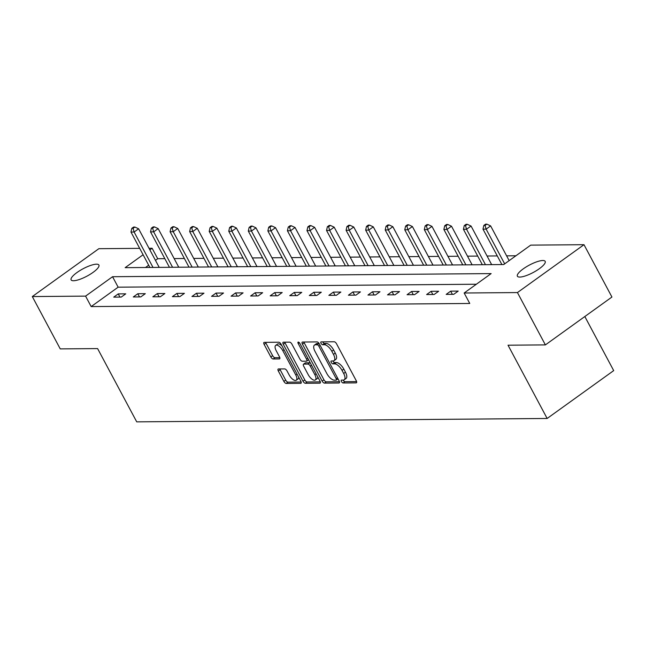 <?xml version="1.0" encoding="UTF-8"?>
<svg xmlns="http://www.w3.org/2000/svg" width="646" height="646" viewBox="0 0 646 646"><rect width="100%" height="100%" fill="white"/><g stroke="black" fill="none" stroke-linecap="round" stroke-linejoin="round"><path stroke-width="0.97" d="M341.459 381.544A1.688 0.735 -125.7 0 0 343.091 382.973L356.164 382.868A2.414 1.05 -125.7 0 0 356.471 382.771A2.414 1.05 -125.7 0 0 356.293 380.801L336.55 343.809A2.414 1.05 -125.7 0 0 334.216 341.766L321.143 341.879A1.688 0.735 -125.7 0 0 320.925 341.944A1.688 0.735 -125.7 0 0 321.054 343.325A1.688 0.735 -125.7 0 0 322.677 344.754L324.373 344.738A7.728 3.367 -125.7 0 1 331.818 351.279L333.465 354.363A7.728 3.367 -125.7 0 1 334.039 360.67A7.728 3.367 -125.7 0 1 333.037 360.969L331.35 360.985A1.688 0.735 -125.7 0 0 331.132 361.049A1.688 0.735 -125.7 0 0 331.253 362.43A1.688 0.735 -125.7 0 0 332.884 363.86L334.58 363.851A7.728 3.367 -125.7 0 1 342.025 370.392L343.672 373.477A7.728 3.367 -125.7 0 1 344.245 379.783A7.728 3.367 -125.7 0 1 343.244 380.082L341.548 380.098A1.688 0.735 -125.7 0 0 341.33 380.163A1.688 0.735 -125.7 0 0 341.459 381.544M343.171 380.082A1.688 0.735 -125.7 0 0 343.26 380.244A1.688 0.735 -125.7 0 0 344.883 381.681L356.616 381.584M322.766 341.863A1.688 0.735 -125.7 0 0 322.847 342.025A1.688 0.735 -125.7 0 0 324.478 343.462L326.173 343.446L324.373 344.738M332.973 360.969A1.688 0.735 -125.7 0 0 333.053 361.138A1.688 0.735 -125.7 0 0 334.685 362.567L336.372 362.551L334.58 363.851M96.52 264.182A15.746 4.167 151.9 0 1 98.903 265.046A15.746 4.167 151.9 0 1 90.141 274.324A15.746 4.167 151.9 0 1 73.491 280.744A15.746 4.167 151.9 0 1 71.117 279.88A15.746 4.167 151.9 0 1 79.87 270.609A15.746 4.167 151.9 0 1 96.52 264.182M542.793 260.508A15.746 4.167 151.9 0 1 545.176 261.372A15.746 4.167 151.9 0 1 536.422 270.65A15.746 4.167 151.9 0 1 519.772 277.069A15.746 4.167 151.9 0 1 517.389 276.205A15.746 4.167 151.9 0 1 526.151 266.935A15.746 4.167 151.9 0 1 542.793 260.508M278.474 368.955A2.414 1.05 -125.7 0 0 278.16 369.052A2.414 1.05 -125.7 0 0 278.337 371.022L283.885 381.398A2.414 1.05 -125.7 0 0 286.21 383.441L300.729 383.32A2.414 1.05 -125.7 0 0 301.044 383.223A2.414 1.05 -125.7 0 0 300.858 381.253L281.115 344.27A2.414 1.05 -125.7 0 0 278.781 342.227L264.262 342.348A2.414 1.05 -125.7 0 0 263.956 342.437A2.414 1.05 -125.7 0 0 264.133 344.407L270.827 356.947A2.414 1.05 -125.7 0 0 273.153 358.99L279.363 358.934A2.414 1.05 -125.7 0 0 279.678 358.845A2.414 1.05 -125.7 0 0 279.5 356.875L276.181 350.657A6.46 2.81 -125.7 0 1 275.697 345.384A6.46 2.81 -125.7 0 1 282.762 350.6L295.763 374.955A6.46 2.81 -125.7 0 1 296.248 380.228A6.46 2.81 -125.7 0 1 289.182 375.003L287.018 370.949A2.414 1.05 -125.7 0 0 284.684 368.906L278.474 368.955M143.097 254.75L125.146 267.662L503.735 264.537L530.713 245.133L583.992 244.697L611.932 297.031L545.385 344.899L508.031 345.206L547.146 418.471L136.726 421.854L97.603 348.59L60.248 348.897L32.3 296.562L98.854 248.694L139.681 248.355M545.385 344.899L517.438 292.565L464.159 293.001L491.146 273.597L112.557 276.714L85.579 296.118L32.3 296.562M476.36 284.232L118.145 287.179L91.167 306.584L469.755 303.467L464.159 293.001M91.167 306.584L85.579 296.118M322.152 381.083A2.414 1.05 -125.7 0 0 324.478 383.126L338.997 383.005A2.414 1.05 -125.7 0 0 339.311 382.908A2.414 1.05 -125.7 0 0 339.126 380.938L319.382 343.955A2.414 1.05 -125.7 0 0 317.057 341.912L302.53 342.033A2.414 1.05 -125.7 0 0 302.223 342.122A2.414 1.05 -125.7 0 0 302.401 344.092L322.152 381.083L323.945 379.783A2.414 1.05 -125.7 0 0 326.278 381.834L339.457 381.721M319.859 383.167L305.34 383.28A2.414 1.05 -125.7 0 1 303.014 381.237L283.263 344.253A2.414 1.05 -125.7 0 1 283.085 342.283A2.414 1.05 -125.7 0 1 283.4 342.186L289.61 342.138A2.414 1.05 -125.7 0 1 291.944 344.181L299.954 359.184A2.414 1.05 -125.7 0 0 302.28 361.227L306.398 361.195A2.414 1.05 -125.7 0 0 306.713 361.098A2.414 1.05 -125.7 0 0 306.535 359.128L298.194 343.51A1.688 0.735 -125.7 0 1 298.072 342.13A1.688 0.735 -125.7 0 1 299.914 343.494L319.996 381.1A2.414 1.05 -125.7 0 1 320.174 383.07A2.414 1.05 -125.7 0 1 319.859 383.167L320.368 382.803M547.146 418.471L613.7 370.61L584.824 316.532M458.208 291.096L450.682 291.16L446.184 294.39L453.71 294.326L458.208 291.096M438.65 291.257L431.124 291.314L426.635 294.552L434.152 294.487L438.65 291.257M419.092 291.419L411.575 291.475L407.077 294.713L414.595 294.649L419.092 291.419M399.535 291.58L392.017 291.637L387.519 294.875L395.037 294.81L399.535 291.58M379.977 291.742L372.459 291.798L367.962 295.036L375.488 294.972L379.977 291.742M360.428 291.903L352.902 291.96L348.404 295.198L355.93 295.133L360.428 291.903M340.87 292.065L333.344 292.121L328.854 295.359L336.372 295.295L340.87 292.065M321.312 292.218L313.795 292.283L309.297 295.521L316.815 295.456L321.312 292.218M301.755 292.38L294.237 292.444L289.739 295.682L297.257 295.618L301.755 292.38M282.197 292.541L274.679 292.606L270.181 295.844L277.707 295.779L282.197 292.541M262.647 292.703L255.122 292.767L250.624 296.005L258.15 295.941L262.647 292.703M243.09 292.864L235.564 292.929L231.074 296.159L238.592 296.102L243.09 292.864M223.532 293.026L216.014 293.09L211.517 296.32L219.034 296.264L223.532 293.026M203.975 293.187L196.457 293.252L191.959 296.482L199.477 296.425L203.975 293.187M184.417 293.349L176.899 293.413L172.401 296.643L179.927 296.587L184.417 293.349M164.867 293.51L157.341 293.575L152.844 296.805L160.369 296.748L164.867 293.51M145.31 293.672L137.784 293.736L133.294 296.966L140.812 296.91L145.31 293.672M125.752 293.833L118.234 293.898L113.736 297.128L121.254 297.071L125.752 293.833M515.928 255.768L506.609 255.848M497.283 255.921L487.052 256.01M477.725 256.082L467.502 256.171M458.167 256.244L447.944 256.333M438.61 256.405L428.387 256.486M419.06 256.567L408.829 256.648M399.503 256.728L389.272 256.809M379.945 256.89L369.722 256.971M360.387 257.051L350.164 257.132M340.83 257.213L330.607 257.294M321.28 257.374L311.049 257.455M301.722 257.536L291.491 257.617M282.165 257.697L271.942 257.778M262.607 257.859L252.384 257.94M243.049 258.02L232.826 258.101M223.5 258.174L213.269 258.263M203.942 258.335L193.711 258.424M184.385 258.497L174.162 258.586M164.827 258.658L157.721 258.723L155.46 260.346M148.685 265.215L145.52 267.492M583.992 244.697L517.438 292.565M149.016 248.282L152.125 248.25L149.872 249.881M157.721 258.723L152.125 248.25M118.145 287.179L112.557 276.714M450.682 291.16L452.386 294.342M431.124 291.314L432.828 294.503M411.575 291.475L413.27 294.665M392.017 291.637L393.713 294.826M372.459 291.798L374.163 294.988M352.902 291.96L354.606 295.141M333.344 292.121L335.048 295.303M313.795 292.283L315.49 295.464M294.237 292.444L295.933 295.626M274.679 292.606L276.383 295.787M255.122 292.767L256.825 295.949M235.564 292.929L237.268 296.11M216.014 293.09L217.71 296.272M196.457 293.252L198.152 296.433M176.899 293.413L178.595 296.595M157.341 293.575L159.045 296.756M137.784 293.736L139.488 296.918M118.234 293.898L119.93 297.079M344.245 379.783L346.046 378.483A7.728 3.367 -125.7 0 0 345.473 372.177L343.672 373.477M336.372 362.551A7.728 3.367 -125.7 0 1 343.825 369.1L345.473 372.177M334.039 360.67L335.839 359.378A7.728 3.367 -125.7 0 0 335.266 353.071L333.465 354.363M326.173 343.446A7.728 3.367 -125.7 0 1 333.619 349.987L335.266 353.071M303.87 342.017A2.414 1.05 -125.7 0 0 304.201 342.8L323.945 379.783M336.106 380.139A1.688 0.735 -125.7 0 0 336.324 380.074A1.688 0.735 -125.7 0 0 336.203 378.693L318.866 346.232A1.688 0.735 -125.7 0 0 317.234 344.794L315.45 344.811A7.728 3.367 -125.7 0 0 314.449 345.109A7.728 3.367 -125.7 0 0 315.022 351.416L326.876 373.614A7.728 3.367 -125.7 0 0 334.321 380.155L336.106 380.139M337.906 378.847A1.688 0.735 -125.7 0 0 338.003 378.831L336.324 380.074M319.116 343.51A1.688 0.735 -125.7 0 0 319.035 343.502L317.234 344.794M314.449 345.109L316.249 343.817A7.728 3.367 -125.7 0 1 317.251 343.519L319.035 343.502M320.319 381.883L307.141 381.988L305.34 383.28M284.741 342.178A2.414 1.05 -125.7 0 0 285.064 342.961L304.815 379.945A2.414 1.05 -125.7 0 0 307.141 381.988M308.263 374.745A6.46 2.81 -125.7 0 0 315.329 379.961A6.46 2.81 -125.7 0 0 314.844 374.688L310.266 366.112A2.414 1.05 -125.7 0 0 307.932 364.069L303.814 364.102A2.414 1.05 -125.7 0 0 303.499 364.199A2.414 1.05 -125.7 0 0 303.677 366.169L308.263 374.745M315.329 379.961L317.121 378.669A6.46 2.81 -125.7 0 0 317.759 376.909M310.298 362.931A2.414 1.05 -125.7 0 0 309.733 362.777L307.932 364.069M305.114 363.165A2.414 1.05 -125.7 0 1 305.3 362.899A2.414 1.05 -125.7 0 1 305.615 362.81L309.733 362.777M296.248 380.228L298.048 378.927A6.46 2.81 -125.7 0 0 298.678 377.167M281.939 345.812A6.46 2.81 -125.7 0 0 277.497 344.092L275.697 345.384M265.603 342.332A2.414 1.05 -125.7 0 0 265.934 343.115L272.62 355.647A2.414 1.05 -125.7 0 0 274.954 357.698L279.823 357.658M279.815 368.947A2.414 1.05 -125.7 0 0 280.138 369.722L285.677 380.098A2.414 1.05 -125.7 0 0 288.003 382.149L301.189 382.036M509.169 260.629L490.613 225.89L486.123 229.12L482.982 229.152L501.894 264.553M504.671 263.867L486.123 229.12L485.073 225.438L486.874 224.146L485.622 224.154L483.822 225.446L485.073 225.438M482.982 229.152L483.822 225.446M486.874 224.146L490.613 225.89M491.703 264.642A2.463 1.074 54.3 0 1 491.404 264.149L471.063 226.052L466.565 229.282L463.432 229.314L482.336 264.715M485.469 264.69L466.565 229.282L465.516 225.599L467.316 224.307L466.065 224.315L464.264 225.607L465.516 225.599M463.432 229.314L464.264 225.607M467.316 224.307L471.063 226.052M472.145 264.803A2.463 1.074 54.3 0 1 471.846 264.311L451.506 226.213L447.008 229.443L443.875 229.467L462.778 264.876M465.911 264.852L447.008 229.443L445.966 225.761L447.759 224.469L446.507 224.477L444.706 225.769L445.966 225.761M443.875 229.467L444.706 225.769M447.759 224.469L451.506 226.213M452.588 264.965A2.463 1.074 54.3 0 1 452.289 264.472L431.948 226.375L427.45 229.605L424.317 229.629L443.221 265.038M446.354 265.013L427.45 229.605L426.408 225.922L428.209 224.63L426.949 224.638L425.157 225.93L426.408 225.922M424.317 229.629L425.157 225.93M428.209 224.63L431.948 226.375M433.03 265.118A2.463 1.074 54.3 0 1 432.739 264.634L412.39 226.536L407.892 229.766L404.759 229.79L423.663 265.199M426.804 265.175L407.892 229.766L406.851 226.084L408.652 224.792L407.4 224.8L405.599 226.092L406.851 226.084M404.759 229.79L405.599 226.092M408.652 224.792L412.39 226.536M413.472 265.28A2.463 1.074 54.3 0 1 413.182 264.795L392.833 226.698L388.343 229.928L385.202 229.952L404.113 265.361M407.246 265.336L388.343 229.928L387.293 226.245L389.094 224.953L387.842 224.961L386.042 226.253L387.293 226.245M385.202 229.952L386.042 226.253M389.094 224.953L392.833 226.698M393.923 265.441A2.463 1.074 54.3 0 1 393.624 264.957L373.283 226.859L368.785 230.089L365.652 230.113L384.556 265.522M387.689 265.498L368.785 230.089L367.736 226.407L369.536 225.115L368.285 225.123L366.484 226.415L367.736 226.407M365.652 230.113L366.484 226.415M369.536 225.115L373.283 226.859M374.365 265.603A2.463 1.074 54.3 0 1 374.066 265.118L353.725 227.012L349.228 230.251L346.095 230.275L364.998 265.684M368.131 265.659L349.228 230.251L348.186 226.568L349.979 225.276L348.727 225.284L346.926 226.576L348.186 226.568M346.095 230.275L346.926 226.576M349.979 225.276L353.725 227.012M354.807 265.764A2.463 1.074 54.3 0 1 354.509 265.28L334.168 227.174L329.67 230.412L326.537 230.436L345.44 265.845M348.574 265.821L329.67 230.412L328.628 226.73L330.429 225.438L329.169 225.446L327.377 226.738L328.628 226.73M326.537 230.436L327.377 226.738M330.429 225.438L334.168 227.174M335.25 265.926A2.463 1.074 54.3 0 1 334.959 265.441L314.61 227.335L310.112 230.574L306.979 230.598L325.883 266.007M329.024 265.982L310.112 230.574L309.071 226.891L310.871 225.591L309.62 225.607L307.819 226.899L309.071 226.891M306.979 230.598L307.819 226.899M310.871 225.591L314.61 227.335M315.692 266.087A2.463 1.074 54.3 0 1 315.401 265.603L295.052 227.497L290.563 230.735L287.422 230.759L306.333 266.168M309.466 266.144L290.563 230.735L289.513 227.053L291.314 225.753L290.062 225.769L288.261 227.061L289.513 227.053M287.422 230.759L288.261 227.061M291.314 225.753L295.052 227.497M296.143 266.249A2.463 1.074 54.3 0 1 295.844 265.764L275.503 227.658L271.005 230.897L267.872 230.921L286.776 266.33M289.909 266.297L271.005 230.897L269.955 227.214L271.756 225.914L270.504 225.93L268.704 227.222L269.955 227.214M267.872 230.921L268.704 227.222M271.756 225.914L275.503 227.658M276.585 266.41A2.463 1.074 54.3 0 1 276.286 265.918L255.945 227.82L251.447 231.058L248.314 231.082L267.218 266.491M270.351 266.459L251.447 231.058L250.406 227.376L252.198 226.076L250.947 226.092L249.146 227.384L250.406 227.376M248.314 231.082L249.146 227.384M252.198 226.076L255.945 227.82M257.027 266.572A2.463 1.074 54.3 0 1 256.728 266.079L236.388 227.981L231.89 231.22L228.757 231.244L247.66 266.653M250.793 266.62L231.89 231.22L230.848 227.529L232.649 226.237L231.389 226.253L229.596 227.545L230.848 227.529M228.757 231.244L229.596 227.545M232.649 226.237L236.388 227.981M237.47 266.733A2.463 1.074 54.3 0 1 237.179 266.241L216.83 228.143L212.332 231.381L209.199 231.405L228.103 266.814M231.244 266.782L212.332 231.381L211.29 227.691L213.091 226.399L211.84 226.415L210.039 227.707L211.29 227.691M209.199 231.405L210.039 227.707M213.091 226.399L216.83 228.143M217.912 266.895A2.463 1.074 54.3 0 1 217.621 266.402L197.272 228.304L192.783 231.543L189.641 231.567L208.553 266.968M211.686 266.943L192.783 231.543L191.733 227.852L193.534 226.56L192.282 226.568L190.481 227.868L191.733 227.852M189.641 231.567L190.481 227.868M193.534 226.56L197.272 228.304M198.362 267.056A2.463 1.074 54.3 0 1 198.064 266.564L177.723 228.466L173.225 231.704L170.092 231.728L188.995 267.129M192.128 267.105L173.225 231.704L172.175 228.014L173.976 226.722L172.724 226.73L170.924 228.03L172.175 228.014M170.092 231.728L170.924 228.03M173.976 226.722L177.723 228.466M178.805 267.218A2.463 1.074 54.3 0 1 178.506 266.725L158.165 228.627L153.667 231.866L150.534 231.89L169.438 267.291M172.571 267.266L153.667 231.866L152.626 228.175L154.418 226.883L153.167 226.891L151.366 228.191L152.626 228.175M150.534 231.89L151.366 228.191M154.418 226.883L158.165 228.627M159.247 267.379A2.463 1.074 54.3 0 1 158.948 266.887L138.607 228.789L134.11 232.019L130.976 232.051L149.88 267.452M153.013 267.428L134.11 232.019L133.068 228.337L134.869 227.045L133.609 227.053L131.816 228.353L133.068 228.337M130.976 232.051L131.816 228.353M134.869 227.045L138.607 228.789M344.883 381.681L343.091 382.973M324.478 343.462L322.677 344.754M334.685 362.567L332.884 363.86M343.825 369.1L342.025 370.392M333.619 349.987L331.818 351.279M356.665 382.505L356.164 382.868M304.201 342.8L302.401 344.092M339.497 382.642L338.997 383.005M326.278 381.834L324.478 383.126M337.446 377.797L336.203 378.693M320.117 345.327L318.866 346.232M317.251 343.519L315.45 344.811M304.815 379.945L303.014 381.237M285.064 342.961L283.263 344.253M307.787 358.223L306.535 359.128M299.34 342.687L298.194 343.51M316.096 373.792L314.844 374.688M311.517 365.216L310.266 366.112M305.615 362.81L303.814 364.102M297.015 374.05L295.763 374.955M284.014 349.704L282.762 350.6M279.871 358.578L279.363 358.934M274.954 357.698L273.153 358.99M272.62 355.647L270.827 356.947M265.934 343.115L264.133 344.407M301.23 382.957L300.729 383.32M288.003 382.149L286.21 383.441M285.677 380.098L283.885 381.398M280.138 369.722L278.337 371.022M491.404 264.149L490.71 264.65M471.846 264.311L471.152 264.812M452.289 264.472L451.602 264.973M432.739 264.634L432.045 265.126M413.182 264.795L412.487 265.288M393.624 264.957L392.93 265.449M374.066 265.118L373.372 265.611M354.509 265.28L353.822 265.772M334.959 265.441L334.265 265.934M315.401 265.603L314.707 266.095M295.844 265.764L295.149 266.257M276.286 265.918L275.592 266.418M256.728 266.079L256.042 266.58M237.179 266.241L236.484 266.741M217.621 266.402L216.927 266.903M198.064 266.564L197.369 267.064M178.506 266.725L177.811 267.226M158.948 266.887L158.262 267.387M308.513 359.806L306.713 361.098M305.3 362.899L303.499 364.199"/></g></svg>
